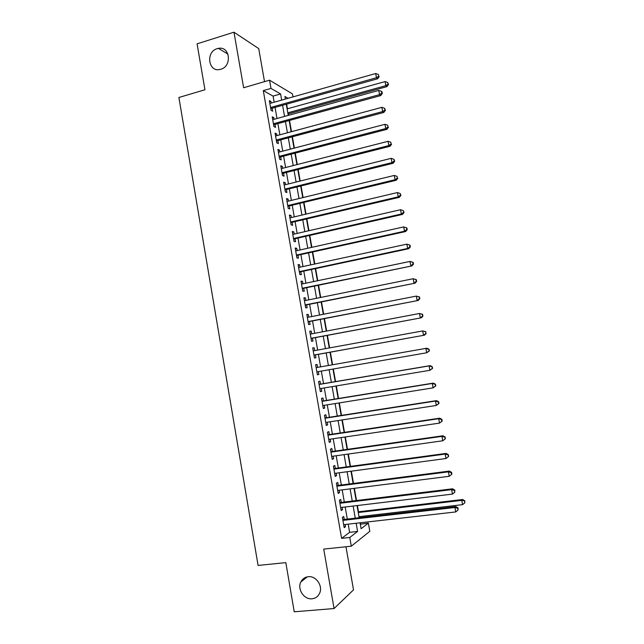 <?xml version="1.0" encoding="UTF-8"?>
<svg xmlns="http://www.w3.org/2000/svg" width="644" height="644" viewBox="0 0 644 644"><rect width="100%" height="100%" fill="white"/><g stroke="black" fill="none" stroke-linecap="round" stroke-linejoin="round"><path stroke-width="0.97" d="M308.226 576.71C315.987 575.607 323.159 585.911 319.633 593.205C318.088 596.505 315.552 598.365 312.026 598.783C304.089 599.822 297.045 589.188 300.837 581.983C302.398 578.892 304.862 577.129 308.226 576.71M217.221 48.654L218.388 48.372C230.005 45.796 232.355 66.316 220.771 69.246L220.176 69.407C208.342 72.667 205.388 51.794 217.221 48.654M360.326 524.24L368.368 523.121L369.809 531.3L351.31 546.201L349.773 537.474L357.597 531.429L356.164 523.25M264.515 81.643L258.735 48.614L233.973 32.2L197.08 43.832L204.945 89.774L178.887 97.486L258.083 565.432L285.823 562.623L294.236 611.8L334.059 608.548L353.508 589.88L345.965 546.764M274.151 102.235L273.072 96.109L263.291 90.619L270.979 88.405L269.538 80.178L292.473 93.903L293.004 96.906M360.656 523.999L360.439 522.767M359.545 517.679L359.36 516.633M358.499 511.771L357.396 505.532M356.518 500.541L354.369 488.329M353.508 483.435L351.342 471.166M350.497 466.369L348.324 454.044M347.494 449.343L345.313 436.962M344.5 432.349L342.302 419.912M341.505 415.396L339.308 402.903M338.527 398.483L336.313 385.933M335.548 381.602L333.326 369.004M332.578 364.762L330.356 352.155M329.607 347.889L327.402 335.379M326.637 331.032L324.447 318.635M323.666 314.224L321.501 301.931M320.712 297.447L318.563 285.268M317.758 280.704L315.632 268.637M314.819 264L312.71 252.037M311.881 247.336L309.788 235.479M308.943 230.705L306.874 218.96M306.021 214.114L303.968 202.474M303.099 197.555L301.07 186.019M300.185 181.036L298.172 169.605M297.278 164.55L295.282 153.224M294.38 148.096L292.4 136.882M291.491 131.682L289.526 120.573M288.601 115.308L288.351 113.891M287.449 108.796L286.661 104.296M344.25 519.45L343.727 516.464L342.383 517.39L344.186 527.669L345.522 526.703L345.136 524.506M341.264 502.401L340.74 499.422L339.388 500.275L341.183 510.539L342.536 509.646L342.133 507.367M338.285 485.399L337.762 482.428L336.393 483.201L338.189 493.441L339.549 492.62L339.138 490.261M335.307 468.43L334.791 465.459L333.407 466.159L335.202 476.375L336.571 475.634L336.144 473.203M332.336 451.5L331.821 448.538L330.428 449.158L332.215 459.357L333.6 458.689L333.157 456.177M329.382 434.603L328.859 431.649L327.458 432.196L329.245 442.372L330.638 441.776L330.179 439.184M326.419 417.747L325.904 414.8L324.496 415.267L326.275 425.418L327.675 424.903L327.208 422.239M323.473 400.922L322.958 397.984L321.533 398.386L323.312 408.513L324.729 408.071L324.246 405.326M320.535 384.138L320.02 381.208L318.579 381.53L320.35 391.641L321.783 391.27L321.284 388.445M317.597 367.394L317.081 364.464L315.641 364.713L317.403 374.8L318.844 374.502L318.337 371.604M314.65 350.61L314.151 347.76L312.694 347.937L314.457 358L315.914 357.782L315.399 354.852M311.72 333.85L311.229 331.097L309.764 331.201L311.527 341.24L312.984 341.087L312.477 338.172M308.782 317.13L308.315 314.457L306.834 314.497L308.589 324.512L310.062 324.439L309.555 321.525M305.86 300.45L305.409 297.866L303.92 297.826L305.667 307.824L307.156 307.816L306.641 304.91M302.946 283.803L302.503 281.307L301.006 281.195L302.752 291.168L304.242 291.233L303.735 288.335M300.032 267.196L299.605 264.781L298.092 264.595L299.838 274.553L301.344 274.69L300.837 271.8M297.126 250.621L296.715 248.294L295.194 248.037L296.932 257.97L298.454 258.18L297.947 255.298M294.228 234.078L293.833 231.84L292.296 231.518L294.034 241.428L295.564 241.709L295.057 238.827M291.329 217.575L290.951 215.426L289.414 215.024L291.144 224.917L292.682 225.271L292.175 222.397M288.448 201.105L288.085 199.044L286.524 198.577L288.254 208.439L289.808 208.865L289.301 206M285.566 184.675L285.22 182.695L283.65 182.155L285.373 192.001L286.934 192.5L286.435 189.634M282.692 168.285L282.362 166.385L280.784 165.782L282.499 175.603L284.076 176.166L283.569 173.308M279.826 151.92L279.504 150.108L277.918 149.432L279.633 159.237L281.219 159.865L280.72 157.023M276.96 135.594L276.654 133.863L275.06 133.123L276.775 142.904L278.369 143.604L277.87 140.762M274.103 119.309L273.821 117.659L272.211 116.846L273.917 126.61L275.519 127.383L275.02 124.542M263.291 90.619L341.61 538.36L349.628 532.314L348.195 524.152M347.309 519.096L345.184 506.997M344.315 502.03L342.181 489.875M341.328 485.004L339.187 472.793M338.342 468.019L336.192 455.751M335.371 451.066L333.206 438.741M332.401 434.153L330.227 421.772M329.438 417.272L327.257 404.843M326.484 400.439L324.294 387.946M323.538 383.631L321.332 371.089M320.591 366.871L318.394 354.313M317.645 350.062L315.455 337.617M314.699 333.286L312.533 320.945M311.76 316.55L309.611 304.314M308.83 299.846L306.705 287.723M305.908 283.183L303.799 271.164M302.986 266.552L300.901 254.646M300.072 249.961L298.003 238.159M297.166 233.402L295.113 221.705M294.268 216.883L292.239 205.291M291.378 200.397L289.357 188.917M288.488 183.951L286.491 172.568M285.606 167.537L283.634 156.259M282.732 151.155L280.776 139.99M279.866 134.813L277.926 123.753M277.001 118.504L275.077 107.548M271.253 103.048L270.979 101.486L269.361 100.609L271.068 110.349L272.686 111.187L272.187 108.353M351.31 546.201L323.731 549.099L334.059 608.548M341.61 538.36L349.773 537.474M233.973 32.2L243.617 87.745L269.538 80.178M360.068 522.807L361.115 528.716L368.368 523.121M288.069 98.299L284.914 96.471L285.373 99.063M286.314 104.392L288.254 115.405M289.18 120.67L291.136 131.779M292.054 136.971L294.034 148.192M294.936 153.312L296.932 164.639M297.826 169.694L299.838 181.117M300.716 186.108L302.752 197.644M303.614 202.554L305.667 214.194M306.52 219.041L308.589 230.785M309.434 235.559L311.527 247.417M312.356 252.118L314.465 264.08M315.278 268.709L317.403 280.776M318.208 285.34L320.358 297.52M321.147 302.004L323.312 314.288M324.093 318.708L326.275 331.105M327.039 335.444L329.245 347.953M330.002 352.22L332.224 364.826M332.972 369.06L335.194 381.667M335.951 385.998L338.164 398.539M338.945 402.967L341.151 415.452M341.94 419.969L344.138 432.406M344.951 437.018L347.132 449.391M347.961 454.101L350.135 466.417M350.98 471.215L353.137 483.483M353.999 488.377L356.156 500.581M357.034 505.572L359.175 517.72M281.678 100.102L280.591 93.968L270.979 88.405M355.271 518.179L353.129 506.039M352.252 501.064L350.111 488.868M349.249 483.982L347.092 471.738M346.247 466.948L344.081 454.64M343.26 449.947L341.079 437.582M340.274 432.977L338.084 420.564M337.295 416.056L335.097 403.579M334.317 399.167L332.111 386.633M331.354 382.311L329.14 369.728M328.392 365.494L326.178 352.912M325.421 348.646L323.224 336.16M322.467 331.821L320.285 319.448M319.513 315.037L317.347 302.769M316.558 298.285L314.417 286.129M313.62 281.573L311.495 269.522M310.682 264.893L308.581 252.947M307.752 248.254L305.667 236.42M304.829 231.647L302.769 219.918M301.915 215.08L299.871 203.456M299.001 198.545L296.973 187.034M296.103 182.051L294.091 170.644M293.205 165.589L291.209 154.286M290.307 149.167L288.343 137.969M287.425 132.777L285.469 121.684M284.543 116.427L282.611 105.431M273.072 96.109L280.591 93.968M349.628 532.314L357.597 531.429M269.586 101.881L270.979 101.486M272.42 118.045L273.821 117.659M275.254 134.242L276.654 133.863M278.103 150.479L279.504 150.108M280.953 166.748L282.362 166.385M283.811 183.049L285.22 182.695M286.669 199.382L288.085 199.044M289.534 215.756L290.951 215.426M292.416 232.17L293.833 231.84M295.29 248.608L296.715 248.294M298.18 265.087L299.605 264.781M301.078 281.605L302.503 281.307M303.976 298.156L305.409 297.866M306.882 314.747L308.315 314.457M309.796 331.37L311.229 331.097M312.71 348.026L314.151 347.76M315.641 364.721L317.081 364.464M317.395 374.76L318.844 374.502M320.334 391.512L321.783 391.27M323.272 408.304L324.729 408.071M326.218 425.129L327.675 424.903M329.173 441.993L330.638 441.776M332.135 458.89L333.6 458.689M335.105 475.827L336.571 475.634M338.076 492.805L339.549 492.62M341.062 509.823L342.536 509.646M344.049 526.873L345.522 526.703M270.762 108.586L377.674 78.761L376.466 77.739L270.569 107.508M378.736 76.177L378.431 74.495L378.736 76.177L376.466 77.739L375.694 73.521L269.86 103.443M377.674 78.761L379.219 76.588M378.431 74.495L375.694 73.521M288.005 113.988L386.988 86.602L385.853 85.652L385.112 81.579L287.103 108.892M287.796 112.829L385.853 85.652L388.05 84.139L388.493 84.525L387.744 82.513L388.05 84.139M385.112 81.579L387.744 82.513M388.493 84.525L386.988 86.602M273.595 124.775L380.749 95.586L379.549 94.636L273.418 123.761M381.828 93.066L382.303 93.444L381.997 91.762L381.514 91.376L381.828 93.066L379.549 94.636L378.777 90.41L272.71 119.695M380.749 95.586L382.303 93.444M381.514 91.376L378.777 90.41M276.437 140.996L383.824 112.45L382.641 111.573L276.276 140.046M384.919 109.995L385.394 110.341L384.613 108.297L384.919 109.995L382.641 111.573L381.868 107.339L275.56 135.973M383.824 112.45L385.394 110.341M384.613 108.297L381.868 107.339M279.287 157.249L386.915 129.347L385.74 128.55L279.134 156.371M388.018 126.957L387.712 125.258L388.018 126.957L385.74 128.55L384.967 124.308L278.417 152.29M386.915 129.347L388.485 127.279M387.712 125.258L384.967 124.308M282.144 173.542L390.006 146.293L388.847 145.568L282 172.737M391.125 143.958L390.819 142.26L391.125 143.958L388.847 145.568L388.074 141.31L281.283 168.639M390.006 146.293L391.584 144.248M390.819 142.26L388.074 141.31M285.002 189.875L393.114 163.27L391.963 162.618L284.873 189.135M394.241 161L394.7 161.258L393.927 159.293L394.241 161L391.963 162.618L391.182 158.352L284.157 185.029M393.114 163.27L394.7 161.258M393.927 159.293L391.182 158.352M287.868 206.233L396.221 180.28L395.086 179.708L287.755 205.565M397.364 178.074L397.05 176.367L397.364 178.074L395.086 179.708L394.305 175.434L287.031 201.451M396.221 180.28L397.815 178.308M397.05 176.367L394.305 175.434M290.742 222.639L399.336 197.338L398.209 196.839L290.637 222.027M400.488 195.196L400.938 195.398L400.182 193.482L400.488 195.196L398.209 196.839L397.429 192.556L289.913 217.913M399.336 197.338L400.938 195.398M400.182 193.482L397.429 192.556M293.624 239.069L402.452 214.428L401.349 214.009L293.527 238.53M403.627 212.351L404.07 212.52L403.313 210.636L403.627 212.351L401.349 214.009L400.56 209.719L292.803 234.408M402.452 214.428L404.07 212.52M403.313 210.636L400.56 209.719M296.506 255.539L405.583 231.558L404.488 231.22L296.425 255.072M406.767 229.546L404.488 231.22L403.699 226.913L406.887 227.968L406.453 227.823L406.767 229.546L407.201 229.683L406.887 227.968M295.701 250.935L403.699 226.913L406.453 227.823M405.583 231.558L407.201 229.683M299.404 272.042L408.723 248.729L407.636 248.463L299.331 271.647M409.922 246.781L407.636 248.463L406.847 244.148L410.035 245.171L409.6 245.058L409.922 246.781L410.349 246.894L410.035 245.171M298.607 267.502L406.847 244.148L409.6 245.058M408.723 248.729L410.349 246.894M302.302 288.584L411.862 265.94L302.237 288.254M413.078 264.056L410.792 265.755L410.003 261.424L413.182 262.406L412.756 262.325L413.078 264.056L413.504 264.129L413.182 262.406M301.513 284.101L410.003 261.424L412.756 262.325M411.862 265.94L413.504 264.129M305.2 305.159L415.018 283.183L305.159 304.902M416.241 281.364L413.955 283.078L413.166 278.739L416.346 279.681L415.919 279.633L416.241 281.364L416.66 281.412L416.346 279.681M304.427 300.74L413.166 278.739L415.919 279.633M415.018 283.183L416.66 281.412M308.114 321.775L418.173 300.474L308.082 321.589M419.413 298.719L417.127 300.442L416.33 296.095L419.51 296.997L419.091 296.981L419.413 298.719L419.824 298.736L419.51 296.997M307.349 317.412L416.33 296.095L419.091 296.981M418.173 300.474L419.824 298.736M311.028 338.422L421.337 317.798L311.012 338.309M422.593 316.107L420.307 317.846L419.51 313.491L422.681 314.353L422.271 314.369L422.593 316.107L422.681 314.353M310.279 334.123L419.51 313.491L422.271 314.369M421.337 317.798L422.995 316.091M314.143 355.086L424.509 335.162L313.942 355.061M425.773 333.544L423.486 335.291L422.689 330.927L425.861 331.749L425.773 333.544L425.861 331.749M313.209 350.875L422.689 330.927L425.459 331.797M424.509 335.162L426.175 333.495M429.363 350.932L429.049 349.185L428.646 349.265L429.363 350.932L426.682 352.775L316.888 371.862M428.968 351.012L426.682 352.775L425.885 348.396L426.892 348.211L316.148 367.635L425.885 348.396L428.646 349.265M429.049 349.185L426.892 348.211M432.559 368.408L432.245 366.661L432.164 368.521L432.559 368.408L429.878 370.3L319.835 388.686M432.164 368.521L429.878 370.3L429.081 365.913L430.079 365.647L319.078 384.371M319.102 384.476L429.081 365.913L431.85 366.766M432.245 366.661L430.079 365.647M435.763 385.933L435.441 384.178L435.376 386.07L435.763 385.933L433.09 387.857L322.789 405.559M435.376 386.07L433.09 387.857L432.285 383.462L433.267 383.116L322.016 401.148M322.056 401.333L432.285 383.462L435.054 384.315M435.441 384.178L433.267 383.116M438.975 403.49L438.653 401.727L438.266 401.904L438.588 403.667L438.975 403.49L436.302 405.462L325.751 422.456M438.588 403.667L436.302 405.462L435.497 401.059L436.463 400.632L324.962 417.956M325.011 418.23L435.497 401.059L438.266 401.904M438.653 401.727L436.463 400.632M442.186 421.087L441.865 419.325L441.486 419.534L441.816 421.297L442.186 421.087L439.522 423.108L328.722 439.401M441.816 421.297L439.522 423.108L438.717 418.697L439.675 418.189L327.917 434.805M327.981 435.159L438.717 418.697L441.486 419.534M441.865 419.325L439.675 418.189M445.415 438.725L445.093 436.962L445.044 438.966L445.415 438.725L442.75 440.794L331.7 456.379M445.044 438.966L442.75 440.794L441.945 436.366L442.887 435.779L330.879 451.694M330.952 452.128L441.945 436.366L444.722 437.196M445.093 436.962L442.887 435.779M448.643 456.403L448.321 454.64L448.28 456.676L448.643 456.403L445.986 458.52L334.679 473.396M448.28 456.676L445.986 458.52L445.181 454.084L446.107 453.416L333.842 468.615M333.93 469.138L445.181 454.084L447.958 454.906M448.321 454.64L446.107 453.416M336.917 486.18L448.425 471.843L449.23 476.286L337.665 490.446M336.812 485.576L449.335 471.086L448.425 471.843L451.203 472.656L451.524 474.435L451.887 474.129L451.557 472.35L451.203 472.656M451.557 472.35L449.335 471.086M449.23 476.286L451.524 474.435M339.911 503.262L451.669 489.641L452.482 494.093L340.66 507.544M339.791 502.57L452.571 488.804L451.669 489.641L454.447 490.446L454.777 492.225L454.809 490.108L454.447 490.446M454.809 490.108L452.571 488.804M452.482 494.093L454.777 492.225M342.914 520.384L454.93 507.48L455.743 511.94L343.663 524.667M342.777 519.603L455.815 506.562L454.93 507.48L457.707 508.277L458.037 510.064L458.061 507.907L457.707 508.277M458.061 507.907L455.815 506.562M455.743 511.94L458.037 510.064M358.99 516.673L462.585 504.663L461.796 500.364L462.617 499.511L358.136 511.819M464.477 501.137L464.791 502.859L464.799 500.791L461.796 500.364L358.257 512.527M464.791 502.859L462.585 504.663M462.617 499.511L464.799 500.791M218.388 48.372L227.992 54.144M300.837 581.983L307.333 576.839"/></g></svg>
